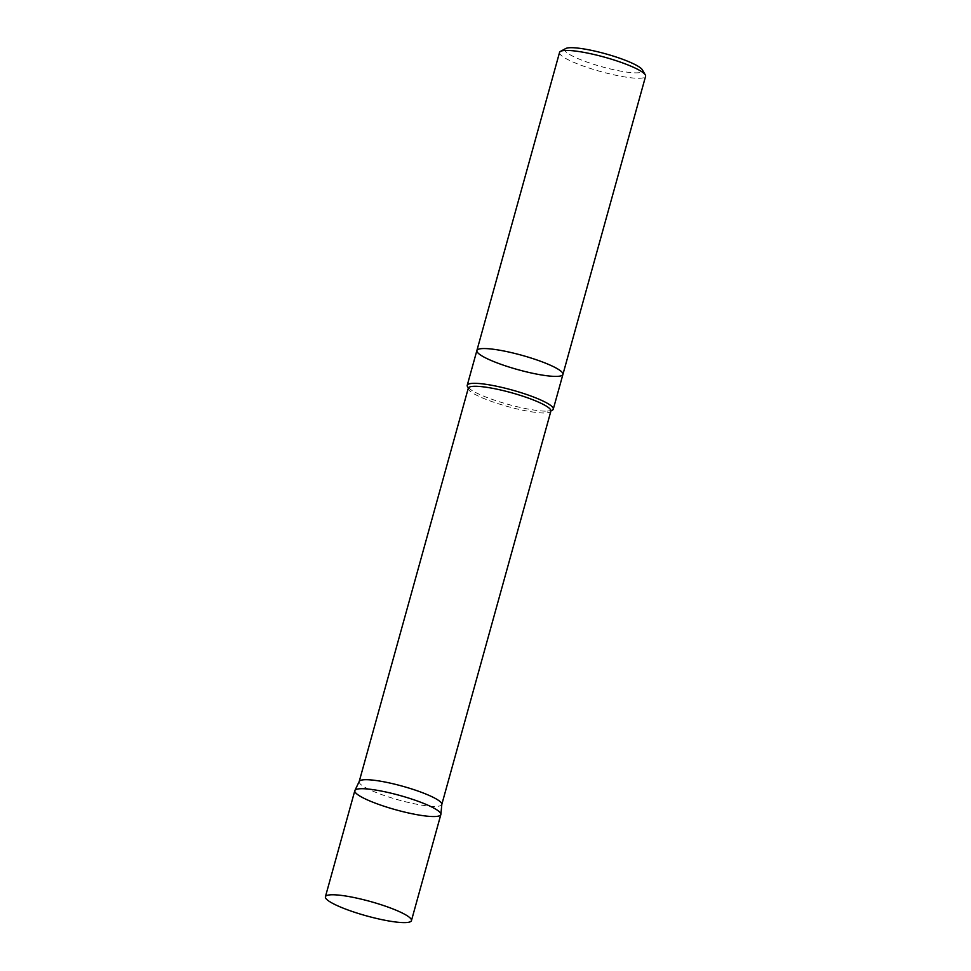 <?xml version="1.0" encoding="UTF-8"?>
<svg xmlns="http://www.w3.org/2000/svg" width="971" height="971" viewBox="0 0 971 971"><rect width="100%" height="100%" fill="white"/><g stroke="black" fill="none" stroke-linecap="round" stroke-linejoin="round"><path stroke-width="0.73" stroke-dasharray="4.86 3.64" d="M565.68 48.55A40.357 6.736 -164.5 0 0 601.911 66.768A40.357 6.736 -164.5 0 0 642.341 69.815M559.551 52.422A44.642 7.44 -164.5 0 0 600.588 71.526A44.642 7.44 -164.5 0 0 645.594 76.284M468.338 387.732A44.642 7.44 -164.5 0 0 471.53 390.196A44.642 7.44 -164.5 0 0 508.27 404.409A44.642 7.44 -164.5 0 0 547.086 411.146A44.642 7.44 -164.5 0 0 551.091 410.684M562.925 374.405A44.642 7.44 15.5 0 1 507.348 366.48A44.642 7.44 15.5 0 1 476.882 350.543M359.258 781.4A42.858 7.149 -164.5 0 0 359.185 781.606A42.858 7.149 -164.5 0 0 398.583 799.946A42.858 7.149 -164.5 0 0 441.793 804.51A42.858 7.149 -164.5 0 0 441.829 804.304M440.846 814.56A44.642 7.44 15.5 0 1 395.84 809.802A44.642 7.44 15.5 0 1 354.816 790.697M468.289 388.182A42.858 7.149 -164.5 0 0 507.687 406.521A42.858 7.149 -164.5 0 0 550.897 411.097M471.53 390.196L468.289 387.49M547.086 411.146L551.249 410.502"/><path stroke-width="1.46" d="M562.925 374.405L645.594 76.284A44.642 7.44 -164.5 0 0 645.314 74.901L642.341 69.815A40.357 6.736 -164.5 0 0 615.056 56.658A40.357 6.736 -164.5 0 0 565.68 48.55L560.51 51.378A44.642 7.44 -164.5 0 0 559.551 52.422L476.882 350.543A44.642 7.44 -164.5 0 0 507.348 366.48A44.642 7.44 -164.5 0 0 562.925 374.405A44.642 7.44 -164.5 0 0 532.448 358.469A44.642 7.44 -164.5 0 0 476.882 350.543A44.642 7.44 15.5 0 1 532.448 358.469A44.642 7.44 15.5 0 1 562.925 374.405L553.276 409.167A44.642 7.44 -164.5 0 0 522.811 393.231A44.642 7.44 -164.5 0 0 467.233 385.305A44.642 7.44 -164.5 0 0 468.338 387.732M645.314 74.901A44.642 7.44 -164.5 0 0 615.129 60.348A44.642 7.44 -164.5 0 0 560.51 51.378M551.091 410.684A44.642 7.44 -164.5 0 0 553.276 409.167M440.883 814.341L441.829 804.304A42.858 7.149 -164.5 0 0 412.541 789.217A42.858 7.149 -164.5 0 0 359.258 781.4L354.901 790.491A44.642 7.44 -164.5 0 0 395.84 809.802A44.642 7.44 -164.5 0 0 440.883 814.341A44.642 7.44 -164.5 0 0 410.381 798.623A44.642 7.44 -164.5 0 0 354.901 790.491M380.972 904.681A44.642 7.44 -164.5 0 0 325.406 896.755A44.642 7.44 -164.5 0 0 366.431 915.859A44.642 7.44 -164.5 0 0 411.449 920.617A44.642 7.44 -164.5 0 0 380.972 904.681M325.406 896.755L354.816 790.697A44.642 7.44 15.5 0 1 410.381 798.623A44.642 7.44 15.5 0 1 440.846 814.56L411.449 920.617M550.933 410.648L550.897 411.097A42.858 7.149 -164.5 0 0 521.645 395.792A42.858 7.149 -164.5 0 0 468.289 388.182L359.209 781.509M476.882 350.543L467.233 385.305M550.897 411.097L441.817 804.413"/></g></svg>
